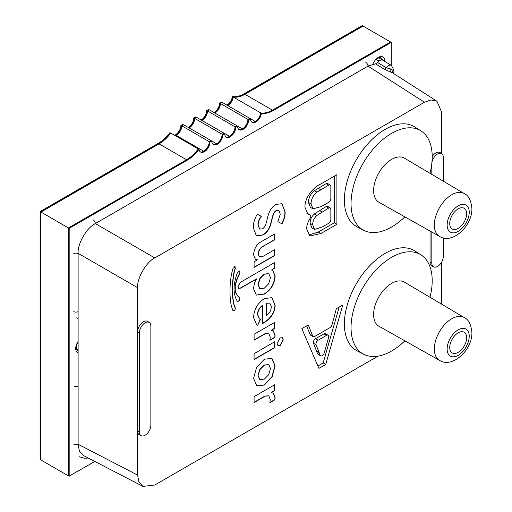 <?xml version="1.0" encoding="UTF-8"?>
<svg xmlns="http://www.w3.org/2000/svg" width="512" height="512" viewBox="0 0 512 512"><rect width="100%" height="100%" fill="white"/><g stroke="black" fill="none" stroke-linecap="round" stroke-linejoin="round"><path stroke-width="0.77" d="M391.277 65.357L391.277 42.387L273.171 110.573A30.368 17.536 -60 0 1 261.453 113.318A7.802 4.506 -60 0 1 255.994 121.901L255.994 121.901A7.802 4.506 -60 0 1 252.096 122.291A7.802 4.506 -60 0 1 250.477 118.72L248.627 119.782A7.802 4.506 -60 0 1 243.11 129.338L243.11 129.338A7.802 4.506 -60 0 1 239.213 129.728A7.802 4.506 -60 0 1 237.594 126.157L235.744 127.226A7.802 4.506 -60 0 1 230.227 136.781L230.227 136.781A7.802 4.506 -60 0 1 226.33 137.165A7.802 4.506 -60 0 1 224.71 133.594L222.861 134.662A7.802 4.506 -60 0 1 217.344 144.218L217.344 144.218A7.802 4.506 -60 0 1 213.44 144.602A7.802 4.506 -60 0 1 211.827 141.03L209.978 142.099A7.802 4.506 -60 0 1 204.461 151.654L204.461 151.654A7.802 4.506 -60 0 1 200.557 152.045A7.802 4.506 -60 0 1 199.002 149.376L198.79 149.248A30.368 17.536 -60 0 1 187.066 160.038L68.96 228.224L68.96 476.179L94.867 461.472M224.006 133.754A7.802 4.506 -60 0 1 223.981 133.171L222.131 134.24A7.802 4.506 -60 0 1 216.614 143.795L211.61 140.909L209.76 141.978A7.802 4.506 -60 0 1 204.243 151.533L204.243 151.533A7.802 4.506 -60 0 1 200.454 151.981M236.89 126.317A7.802 4.506 -60 0 1 236.864 125.734L235.014 126.803A7.802 4.506 -60 0 1 229.498 136.358L224.499 133.472L222.643 134.541A7.802 4.506 -60 0 1 217.126 144.096L217.126 144.096A7.802 4.506 -60 0 1 213.338 144.538M249.773 118.874A7.802 4.506 -60 0 1 249.747 118.298L247.898 119.366A7.802 4.506 -60 0 1 242.381 128.922L237.382 126.029L235.526 127.098A7.802 4.506 -60 0 1 230.016 136.653A7.802 4.506 -60 0 1 230.01 136.653L230.016 136.653A7.802 4.506 -60 0 1 226.221 137.101M390.547 42.56L390.547 41.965L272.442 110.15A30.368 17.536 -60 0 1 260.723 112.896A7.802 4.506 -60 0 1 255.264 121.478L250.266 118.592L248.416 119.661A7.802 4.506 -60 0 1 242.899 129.216L242.899 129.216A7.802 4.506 -60 0 1 242.893 129.216A7.802 4.506 -60 0 1 239.104 129.664M391.277 42.387L272.96 110.451A30.368 17.536 -60 0 1 261.235 113.197A7.802 4.506 -60 0 1 255.782 121.779L255.782 121.779A7.802 4.506 -60 0 1 251.987 122.227M199.002 149.376A30.368 17.536 -60 0 1 187.283 160.166L69.178 228.352L69.178 476.307M384.749 61.395A8.998 5.19 120 0 0 384.755 61.03A8.998 5.19 120 0 0 382.893 56.915A8.998 5.19 120 0 0 378.394 57.357A8.998 5.19 120 0 0 372.922 64.115M78.112 341.414A8.998 5.19 120 0 0 75.699 348.563A8.998 5.19 120 0 0 77.562 352.678A8.998 5.19 120 0 0 78.112 352.928M384.531 61.267A8.998 5.19 120 0 0 384.538 60.909A8.998 5.19 120 0 0 382.784 56.851M77.459 352.614A8.998 5.19 120 0 0 78.112 352.864M390.547 41.965L363.059 26.093L244.96 94.285A30.368 17.536 -60 0 1 233.235 97.03A7.802 4.506 -60 0 1 227.782 105.613M198.438 149.715A7.802 4.506 -60 0 1 198.272 148.954L170.784 133.082A30.368 17.536 -60 0 1 159.066 143.872L40.96 212.058L40.96 460.013L68.448 475.885L68.96 475.584M211.123 141.19A7.802 4.506 -60 0 1 211.098 140.608L183.61 124.742L181.76 125.811A7.802 4.506 -60 0 1 176.243 135.366A7.802 4.506 -60 0 1 175.43 135.763M224.499 133.472L196.493 117.306L194.643 118.374A7.802 4.506 -60 0 1 189.126 127.93M237.382 126.029L209.376 109.862L207.526 110.931A7.802 4.506 -60 0 1 202.01 120.486M250.266 118.592L222.266 102.426L220.41 103.494A7.802 4.506 -60 0 1 214.893 113.05M78.112 341.786A7.174 4.141 120 0 0 76.256 347.379A7.174 4.141 120 0 0 77.747 350.662A7.174 4.141 120 0 0 78.112 350.835M382.611 60.109A7.174 4.141 120 0 0 381.248 58.054A7.174 4.141 120 0 0 377.664 58.406A7.174 4.141 120 0 0 375.84 59.853M255.264 121.478A7.802 4.506 -60 0 1 251.744 122.048M242.381 128.922A7.802 4.506 -60 0 1 238.861 129.485M229.498 136.358A7.802 4.506 -60 0 1 225.978 136.928M216.614 143.795A7.802 4.506 -60 0 1 213.094 144.365M211.61 140.909L211.098 140.608L209.248 141.677A7.802 4.506 -60 0 1 203.731 151.232A7.802 4.506 -60 0 1 200.211 151.802M198.272 148.954A30.368 17.536 -60 0 1 186.554 159.744L68.448 227.93L68.448 475.885M233.235 97.03L260.723 112.896M40.96 212.058L68.448 227.93M181.76 125.811L209.248 141.677M194.643 118.374L222.131 134.24M207.526 110.931L235.014 126.803M220.41 103.494L247.898 119.366M170.362 133.645A7.802 4.506 -60 0 1 170.144 132.71L169.926 132.589A30.368 17.536 -60 0 1 158.208 143.379L40.102 211.565L40.102 459.52L40.96 459.27M183.002 125.094A7.802 4.506 -60 0 1 182.97 124.371L180.902 125.312A7.802 4.506 -60 0 1 175.386 134.867A7.802 4.506 -60 0 1 174.573 135.27M195.891 117.651A7.802 4.506 -60 0 1 195.853 116.934L193.786 117.875A7.802 4.506 -60 0 1 188.269 127.43M208.774 110.214A7.802 4.506 -60 0 1 208.736 109.491L206.669 110.438A7.802 4.506 -60 0 1 201.152 119.994M221.658 102.778A7.802 4.506 -60 0 1 221.619 102.054L219.552 103.002A7.802 4.506 -60 0 1 214.035 112.557M362.419 26.47L362.202 25.6L244.102 93.786A30.368 17.536 -60 0 1 232.378 96.531A7.802 4.506 -60 0 1 226.918 105.114M362.419 25.722L244.314 93.907A30.368 17.536 -60 0 1 232.589 96.659A7.802 4.506 -60 0 1 227.136 105.242M219.552 103.002L221.619 102.054M219.77 103.123A7.802 4.506 -60 0 1 214.253 112.678M206.669 110.438L208.736 109.491M206.886 110.56A7.802 4.506 -60 0 1 201.37 120.115M193.786 117.875L195.853 116.934M193.997 118.003A7.802 4.506 -60 0 1 188.486 127.552M180.902 125.312L182.97 124.371M181.114 125.44A7.802 4.506 -60 0 1 175.597 134.995A7.802 4.506 -60 0 1 174.784 135.392M170.144 132.71A30.368 17.536 -60 0 1 158.419 143.501L40.314 211.686L40.314 459.642M375.514 59.814A27.334 15.782 -60 0 1 379.258 60.909A27.334 15.782 -60 0 0 375.514 59.814M449.734 347.475A11.955 6.906 120 0 0 452.211 352.947A11.955 6.906 120 0 0 461.427 349.747A11.955 6.906 120 0 0 466.643 337.715A11.955 6.906 120 0 0 464.166 332.237A11.955 6.906 120 0 0 454.957 335.443A11.955 6.906 120 0 0 449.734 347.475M449.734 223.494A11.955 6.906 120 0 0 452.211 228.973A11.955 6.906 120 0 0 461.427 225.766A11.955 6.906 120 0 0 466.643 213.734A11.955 6.906 120 0 0 464.166 208.262A11.955 6.906 120 0 0 454.957 211.462A11.955 6.906 120 0 0 449.734 223.494M328.576 337.517A3.04 1.754 120 0 0 328.71 336.582A3.04 1.754 120 0 0 328.083 335.194A3.04 1.754 120 0 0 326.56 335.341L318.067 340.243A3.04 1.754 120 0 0 316.058 344.749L320.179 355.245A3.04 1.754 120 0 0 320.678 355.853A3.04 1.754 120 0 0 324.166 353.075L328.576 337.517M309.984 218.573A3.04 1.754 120 0 0 310.714 216.288A3.04 1.754 120 0 0 310.086 214.893A3.04 1.754 120 0 0 309.709 214.765L307.859 214.125L304.973 207.334C304.48 197.83 313.267 187.322 320.781 183.994L336.909 174.688L336.909 224.282L320.826 233.562L309.862 235.955L306.624 228.909C306.701 225.517 307.821 222.067 309.984 218.573M78.112 385.894A10.63 6.138 120 0 0 78.112 385.984L78.112 444.256L137.606 475.104L138.893 481.894L142.957 486.4L83.462 455.558L79.398 451.053L78.112 444.262L78.112 253.325C77.344 243.949 86.784 227.597 95.283 223.578L368.006 66.125L375.578 63.782L377.619 62.509L386.176 67.782L390.362 68.851L392.947 70.266L393.485 73.498M377.619 62.509A6.074 3.507 -60 0 1 382.848 60.243A6.074 3.507 -60 0 1 382.886 60.269L391.405 65.434A5.862 3.386 -60 0 0 386.176 67.782A3.04 1.728 -57.7 0 1 384.013 69.126L375.578 63.782M429.984 173.293A57.382 33.126 120 0 0 432.198 156.755A57.382 33.126 120 0 0 421.011 130.912A57.382 33.126 120 0 0 376.557 145.376A57.382 33.126 120 0 0 351.046 203.61A57.382 33.126 120 0 0 363.648 230.272A57.382 33.126 120 0 0 404.838 216.851M421.011 130.912L414.733 126.925A57.702 33.312 120 0 0 370.035 141.466A57.702 33.312 120 0 0 344.378 200.019A57.702 33.312 120 0 0 357.05 226.829L363.648 230.272M429.984 297.274A57.382 33.126 120 0 0 432.198 280.736A57.382 33.126 120 0 0 421.011 254.893A57.382 33.126 120 0 0 376.557 269.357A57.382 33.126 120 0 0 351.046 327.584A57.382 33.126 120 0 0 363.648 354.246A57.382 33.126 120 0 0 404.838 340.832M421.011 254.893L414.733 250.899A57.702 33.312 120 0 0 370.035 265.44A57.702 33.312 120 0 0 344.378 324A57.702 33.312 120 0 0 357.05 350.81L363.648 354.246M464.243 193.562L404.435 158.176A25.466 14.701 120 0 0 384.781 164.896A25.466 14.701 120 0 0 373.613 190.579A25.466 14.701 120 0 0 378.97 202.285L439.52 236.384A24.723 14.272 -60 0 1 434.323 225.024A24.723 14.272 -60 0 1 445.165 200.09A24.723 14.272 -60 0 1 464.243 193.562C468.518 195.418 471.072 200.403 471.898 208.525C472.461 225.971 452.23 244.768 439.52 236.384M464.243 317.542L404.435 282.15A25.466 14.701 120 0 0 384.781 288.877A25.466 14.701 120 0 0 373.613 314.56A25.466 14.701 120 0 0 378.97 326.259L439.52 360.358A24.723 14.272 -60 0 1 434.323 348.998A24.723 14.272 -60 0 1 445.165 324.064A24.723 14.272 -60 0 1 464.243 317.542C468.518 319.398 471.072 324.384 471.898 332.499C472.461 349.946 452.23 368.742 439.52 360.358M253.574 288.838L256.326 295.117L264.358 294.061C270.989 289.99 274.579 284.013 275.136 276.134L272.877 270.496L271.539 270.061L274.618 268.186L274.618 262.554L240.576 282.214L238.01 286.65L238.765 288.32L240.576 288.147L256.691 278.982C254.995 281.037 253.952 284.326 253.574 288.838M308.275 324.922L312.64 336.038A3.04 1.754 120 0 0 313.139 336.646A3.04 1.754 120 0 0 314.656 336.493L329.971 327.648A3.04 1.754 120 0 0 331.987 324.87L336.358 308.704L342.784 304.998L325.728 364.429L318.899 368.378L301.85 328.627L308.275 324.922M137.606 475.104L137.606 430.982A8.198 4.736 120 0 0 139.405 434.79L141.165 435.706A8.115 4.685 120 0 0 147.386 433.408A8.115 4.685 120 0 0 150.861 425.312L150.861 326.131A8.115 4.685 120 0 0 149.28 322.477A8.115 4.685 120 0 0 142.989 324.518A8.115 4.685 120 0 0 139.386 332.755L139.386 431.936A8.115 4.685 120 0 0 141.165 435.706M142.957 486.4L154.778 485.018L377.965 356.166M441.261 303.942L441.638 299.571L441.638 262.086M443.296 237.856L443.296 256.474A8.115 4.685 -60 0 1 439.821 264.57A8.115 4.685 -60 0 1 433.606 266.867L431.846 265.952A8.198 4.736 -60 0 1 430.042 262.144L430.042 231.046M432.198 156.512A8.198 4.736 -60 0 1 440.045 152.57L441.715 153.638A8.115 4.685 -60 0 1 443.296 157.293L443.296 181.171M441.638 153.587L441.638 112.141L436.922 101.21L430.989 99.942L424.467 102.227L368.006 66.125L95.29 223.571A24.294 14.029 120 0 0 94.067 224.326M93.139 219.853A3.034 1.754 60 0 1 95.29 223.571L154.778 257.926L424.467 102.227M154.778 257.926C146.278 261.952 136.838 278.304 137.606 287.674L78.112 253.325M149.28 322.477L147.603 321.408A8.198 4.736 120 0 0 141.254 323.475A8.198 4.736 120 0 0 137.606 331.795L137.606 287.674M275.987 204.403L281.978 203.693L285.139 212.006C285.216 215.782 284.173 219.725 282.016 223.834L277.869 221.683L280.262 214.182L278.899 210.374L276.378 210.688C270.298 214.202 273.766 228.8 262.982 235.021L256.39 235.891L253.318 227.814C253.21 223.309 254.579 218.694 257.421 213.978L261.357 216.397C259.296 219.277 258.24 222.195 258.189 225.152L259.757 229.126L262.342 228.87C268.973 225.043 265.165 210.656 275.987 204.403M264.23 245.901C261.082 247.085 259.066 249.696 258.189 253.734L259.411 256.832L263.418 256.147L274.618 249.683L274.618 255.61L254.086 267.462L254.086 261.83L257.382 259.827L255.43 259.411L253.574 254.765C254.17 248.352 256.864 243.917 261.658 241.453L274.618 233.971L274.618 239.904L264.019 245.773C260.864 246.963 258.854 249.574 257.978 253.606L259.309 256.768M264.358 298.56L271.936 297.664L275.136 305.222C274.989 312.32 271.264 318.17 263.968 322.778L262.56 323.59L262.56 305.517C259.411 308 257.786 311.066 257.683 314.707L259.693 319.117L260.461 319.469L257.683 325.325L256.717 324.877L253.574 317.677C253.933 309.581 257.53 303.213 264.358 298.56M269.869 340.333L270.259 337.242L268.806 333.491L265.088 333.869L254.093 340.218L254.093 334.285L274.618 322.432L274.618 328.365L271.373 330.336L273.229 330.765L275.136 335.174L274.835 337.466L269.869 340.333M277.062 343.494L280.179 337.894L282.336 337.696L283.302 339.891L280.179 345.594L278.042 345.811L277.062 343.494M239.366 270.963L240.051 273.03C233.613 285.03 233.613 293.389 240.051 298.106L239.366 300.774L237.549 301.574C235.302 298.054 234.118 293.85 234.016 288.96C234.118 283.942 235.302 278.381 237.549 272.269L239.642 271.046M234.835 266.656L235.379 268.358C231.686 278.63 231.686 301.971 235.379 307.994L234.835 310.317L233.094 310.688C231.034 306.694 229.997 300.224 229.997 291.277C229.997 282.336 231.027 274.675 233.094 268.294L235.149 266.746M269.869 402.682L270.259 399.59L268.806 395.827L265.088 396.198L254.093 402.547L254.093 396.621L274.618 384.774L274.618 390.694L271.373 392.672L273.229 393.101L275.136 397.523L274.835 399.814L269.869 402.682M253.574 378.355L256.544 367.514L264.358 359.238L271.936 358.349L275.136 365.907L272.166 376.755L264.358 385.024L256.774 385.92L253.574 378.355M254.086 359.59L254.086 353.664L274.618 341.811L274.618 347.738L254.086 359.59M433.606 266.867A8.115 4.685 -60 0 1 431.821 263.098L431.821 232.051M431.821 174.381L431.821 163.917A8.115 4.685 -60 0 1 435.43 155.68A8.115 4.685 -60 0 1 441.715 153.638M436.922 101.21L392.928 73.082L384.013 69.126M339.181 307.072L323.155 362.944L325.728 364.429M323.155 362.944L317.875 365.99M306.65 325.856L310.067 334.547L312.64 336.038M320.678 355.853L318.099 354.368A3.04 1.754 -60 0 1 317.6 353.754L320.179 355.245M316.058 344.749L313.478 343.258L317.6 353.754M313.478 343.258A3.04 1.754 -60 0 1 315.494 338.758L318.067 340.243M326.56 335.341L323.987 333.856L315.494 338.758M323.987 333.856A3.04 1.754 -60 0 1 325.504 333.702L328.083 335.194M313.139 336.646L310.56 335.155A3.04 1.754 -60 0 1 310.067 334.547M334.33 176.179L334.33 222.79L336.909 224.282M334.33 222.79L318.253 232.077L308.666 234.989M309.709 214.765L306.746 213.21M328.704 185.146L326.125 183.661L314.438 190.643C310.56 193.837 308.563 197.773 308.454 202.445L310.419 207.347L312.992 208.832L321.389 206.534L328.704 202.31A3.04 1.754 120 0 0 330.848 198.592L330.848 186.387A3.04 1.754 120 0 0 330.221 184.998A3.04 1.754 120 0 0 328.704 185.146L317.018 192.134C313.139 195.328 311.142 199.264 311.027 203.936L312.992 208.832M326.125 183.661A3.04 1.754 -60 0 1 327.642 183.507L330.221 184.998M328.704 208.038L326.125 206.547L314.259 213.984C311.475 216.755 310.086 219.859 310.106 223.309L311.942 227.949L314.515 229.44L322.669 226.778L328.704 223.296A3.04 1.754 120 0 0 330.848 219.578L330.848 209.274A3.04 1.754 120 0 0 330.221 207.885A3.04 1.754 120 0 0 328.704 208.038L316.832 215.475C314.048 218.24 312.666 221.35 312.678 224.794L314.515 229.44M326.125 206.547A3.04 1.754 -60 0 1 327.642 206.4L330.221 207.885M307.13 213.28A3.04 1.754 -60 0 1 307.507 213.408L310.086 214.893M310.106 223.309L312.678 224.794M314.259 213.984L316.832 215.475M308.454 202.445L311.027 203.936M314.438 190.643L317.018 192.134M281.869 203.635L284.928 211.885C284.998 215.661 283.955 219.603 281.798 223.712L282.016 223.834M281.798 223.712L277.875 221.677M278.79 210.317L276.16 210.566C270.086 214.074 273.549 228.678 262.771 234.899L256.288 235.827M257.421 213.984L261.357 216.397M261.139 216.275C259.085 219.149 258.029 222.074 257.978 225.03L259.648 229.056M274.4 249.805L274.618 255.61M274.4 255.482L254.086 267.213M255.328 259.347L257.382 259.827M274.4 234.093L274.618 239.904M274.4 239.776L264.019 245.773M259.77 288.595L257.978 284.608L259.859 278.413L264.141 274.086L268.723 273.632M270.509 277.619L268.634 283.814L264.358 288.141L259.878 288.659L258.189 284.73L260.07 278.534L264.358 274.208L268.832 273.69L270.509 277.619M256.218 295.053L264.141 293.939C270.771 289.869 274.362 283.891 274.918 276.006L272.768 270.438M238.656 288.256L240.358 288.019L256.691 278.842M271.539 270.061L274.4 268.064L274.4 262.682M271.834 297.606L274.918 305.101C274.771 312.192 271.046 318.048 263.75 322.656L262.56 323.341M259.693 319.117L257.466 314.586C257.574 310.938 259.2 307.878 262.342 305.395L262.56 305.517M260.23 319.379L257.683 325.325M257.466 325.197L256.608 324.813M271.283 306.598L269.862 303.104L266.406 303.296L266.406 315.45C269.53 313.466 271.155 310.515 271.283 306.598M269.754 303.046L266.406 303.296M266.195 303.174L266.406 315.45M268.698 333.434L264.87 333.747L254.093 339.968M274.4 322.56L274.618 328.365M274.4 328.243L271.373 330.24M273.12 330.707L274.918 335.053L274.835 337.466M274.624 337.344L269.926 340.058M282.227 337.638L283.085 339.77L279.968 345.472L277.939 345.747M239.155 270.835L240.051 273.03M239.834 272.909C233.402 284.902 233.402 293.261 239.834 297.984L239.366 300.774M239.155 300.646L237.338 301.446M234.624 266.534L235.168 268.237C231.469 278.509 231.469 301.85 235.168 307.866L235.379 307.994M235.168 307.866L234.835 310.317M234.624 310.195L232.883 310.566M268.698 395.77L264.87 396.077L254.093 402.304M274.4 384.896L274.618 390.694M274.4 390.573L271.373 392.57M273.12 393.043L274.918 397.395L274.835 399.814M274.624 399.686L269.926 402.4M271.827 358.285L274.918 365.786L271.955 376.627L264.141 384.902L256.666 385.856M258.189 375.693L259.872 379.616L264.358 379.091L268.634 374.771L270.509 368.576L268.826 364.646L264.358 365.165L260.07 369.491L257.978 375.565L259.77 379.552M268.717 364.589L264.141 365.037L259.859 369.37L257.978 375.565M274.4 341.933L274.618 347.738M274.4 347.616L254.086 359.347M244.96 94.285L272.442 110.15M159.066 143.872L186.554 159.744M176.243 135.366L203.731 151.232M369.222 65.472A24.294 14.029 120 0 0 368 66.125A3.034 1.754 60 0 0 365.856 62.406M78.15 251.898A24.294 14.029 120 0 0 78.112 253.331L78.112 311.597A10.63 6.138 120 0 0 78.112 311.693M73.818 444.256A3.034 1.754 180 0 0 78.112 444.256A24.294 14.029 120 0 0 78.15 445.638M73.818 311.597A3.034 1.754 0 0 0 78.112 311.597M73.818 253.331A3.034 1.754 -0 0 0 78.112 253.331M78.112 385.984A3.034 1.754 180 0 1 73.818 385.984M469.229 212.243A15.616 9.011 120 0 0 458.189 205.869A15.616 9.011 120 0 0 447.149 224.992A15.616 9.011 120 0 0 458.189 231.366A15.616 9.011 120 0 0 469.229 212.243M469.229 336.218A15.616 9.011 120 0 0 458.189 329.843A15.616 9.011 120 0 0 447.149 348.966A15.616 9.011 120 0 0 458.189 355.341A15.616 9.011 120 0 0 469.229 336.218M139.386 332.755L137.606 331.795L137.606 430.982L139.386 431.936M431.821 263.098L430.042 262.144M390.362 68.851A3.04 2.15 -68.8 0 0 391.014 72.147M392.992 70.368A3.04 2.714 -46 0 0 393.331 73.338M316.582 351.162L319.155 352.653M318.253 232.077L320.826 233.562M319.418 210.419L321.997 211.904M318.112 188.288L320.691 189.773M78.112 318.477L76.646 317.856M79.475 456.768L84.576 458.285L88.25 458.042M393.139 71.2L393.434 69.312L391.405 65.434M378.79 57.907L382.848 60.243M76.384 348.608L78.112 349.606"/></g></svg>
